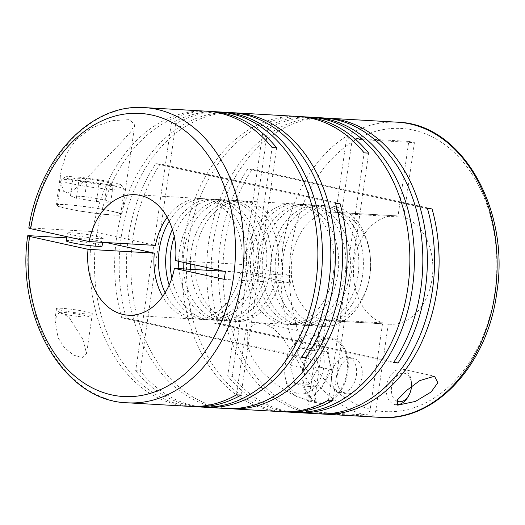 <?xml version="1.0" encoding="UTF-8"?>
<svg xmlns="http://www.w3.org/2000/svg" width="525" height="525" viewBox="0 0 525 525"><rect width="100%" height="100%" fill="white"/><g stroke="black" fill="none" stroke-linecap="round" stroke-linejoin="round"><path stroke-width="0.39" stroke-dasharray="2.62 1.97" d="M169.234 221.248A60.342 44.061 93.3 0 1 206.043 198.804A60.342 44.061 93.3 0 1 245.857 268.597A60.342 44.061 93.3 0 1 199.1 319.292A60.342 44.061 93.3 0 1 165.112 292.766M172.384 229.359A60.342 44.061 93.3 0 1 213.248 199.224A60.342 44.061 93.3 0 1 253.057 269.01A60.342 44.061 93.3 0 1 206.305 319.705A60.342 44.061 93.3 0 1 169.168 285.075M174.241 236.486A60.342 44.061 93.3 0 1 217.777 199.48A60.342 44.061 93.3 0 1 257.585 269.272A60.342 44.061 93.3 0 1 210.833 319.968A60.342 44.061 93.3 0 1 171.839 278.211M178.625 261.312A60.342 44.061 93.3 0 1 179.458 250.668A60.342 44.061 93.3 0 1 226.216 199.966A60.342 44.061 93.3 0 1 266.024 269.758A60.342 44.061 93.3 0 1 219.273 320.453A60.342 44.061 93.3 0 1 178.854 268.623M183.146 262.31A60.342 44.061 93.3 0 1 183.986 250.924A60.342 44.061 93.3 0 1 230.744 200.228A60.342 44.061 93.3 0 1 270.552 270.021A60.342 44.061 93.3 0 1 223.801 320.716A60.342 44.061 93.3 0 1 183.382 268.885M190.352 263.898A60.342 44.061 93.3 0 1 191.192 251.344A60.342 44.061 93.3 0 1 237.943 200.642A60.342 44.061 93.3 0 1 277.758 270.434A60.342 44.061 93.3 0 1 231.007 321.129A60.342 44.061 93.3 0 1 190.588 269.299M194.893 264.895A60.342 44.061 93.3 0 1 195.72 251.6A60.342 44.061 93.3 0 1 242.471 200.904A60.342 44.061 93.3 0 1 282.286 270.697A60.342 44.061 93.3 0 1 235.528 321.392A60.342 44.061 93.3 0 1 195.116 269.561M333.322 273.637A60.342 44.061 93.3 0 1 286.571 324.332A60.342 44.061 93.3 0 1 246.763 254.546A60.342 44.061 93.3 0 1 293.514 203.844A60.342 44.061 93.3 0 1 333.322 273.637M337.851 273.892A60.342 44.061 93.3 0 1 291.099 324.594A60.342 44.061 93.3 0 1 251.291 254.802A60.342 44.061 93.3 0 1 298.043 204.107A60.342 44.061 93.3 0 1 337.851 273.892M345.056 274.312A60.342 44.061 93.3 0 1 298.305 325.008A60.342 44.061 93.3 0 1 258.49 255.222A60.342 44.061 93.3 0 1 305.248 204.52A60.342 44.061 93.3 0 1 345.056 274.312M349.584 274.568A60.342 44.061 93.3 0 1 302.833 325.27A60.342 44.061 93.3 0 1 263.018 255.478A60.342 44.061 93.3 0 1 309.776 204.783A60.342 44.061 93.3 0 1 349.584 274.568M358.024 275.061A60.342 44.061 93.3 0 1 311.272 325.756A60.342 44.061 93.3 0 1 271.458 255.964A60.342 44.061 93.3 0 1 318.209 205.268A60.342 44.061 93.3 0 1 358.024 275.061M362.552 275.317A60.342 44.061 93.3 0 1 315.801 326.018A60.342 44.061 93.3 0 1 275.986 256.226A60.342 44.061 93.3 0 1 322.737 205.531A60.342 44.061 93.3 0 1 362.552 275.317M369.751 275.737A60.342 44.061 93.3 0 1 323 326.432A60.342 44.061 93.3 0 1 283.192 256.64A60.342 44.061 93.3 0 1 329.943 205.944A60.342 44.061 93.3 0 1 369.751 275.737M82.825 339.229L86.592 353.614L82.504 357.722L73.349 355.064L64.286 347.399L58.131 337.811L54.922 319.548L59.41 312.014L68.801 316.969L82.825 339.229M86.776 311.837A18.106 1.444 -171.8 0 1 92.347 313.707A18.106 1.444 -171.8 0 1 92.269 313.812A18.106 1.444 -171.8 0 1 80.732 313.392A18.106 1.444 -171.8 0 1 62.081 310.413A18.106 1.444 -171.8 0 1 56.549 308.667A18.106 1.444 -171.8 0 1 56.51 308.543A18.106 1.444 -171.8 0 1 67.456 308.785A18.106 1.444 -171.8 0 1 86.776 311.837M397.543 122.2A147.84 107.947 -86.7 0 0 283.001 246.409A147.84 107.947 -86.7 0 0 365.216 414.986L307.178 411.639A147.84 107.947 93.3 0 1 224.963 243.062A147.84 107.947 93.3 0 1 252.269 169.227L247.741 168.971A147.84 107.947 93.3 0 0 220.434 242.799A147.84 107.947 93.3 0 0 317.966 413.785M323.243 117.915A147.84 107.947 93.3 0 0 208.701 242.123A147.84 107.947 93.3 0 0 213.708 323.085L218.236 323.348A147.84 107.947 93.3 0 1 213.229 242.386A147.84 107.947 93.3 0 1 325.507 118.079M297.544 360.852L311.574 388.349L315.459 397.714L315.118 400.857L309.232 401.107L291.802 394.255L276.032 384.412L262.526 372.317L252.262 358.247L247.334 345.437L247.223 333.172L252.814 324.529L262.874 322.908L273.131 328.118L282.719 337.818L297.544 360.852M283.808 411.784A147.84 107.947 93.3 0 1 188.534 240.962A147.84 107.947 93.3 0 1 300.812 116.655M281.538 411.685A147.84 107.947 93.3 0 1 184.006 240.699A147.84 107.947 93.3 0 1 298.548 116.491M228.237 408.581A147.84 107.947 93.3 0 1 132.963 237.759A147.84 107.947 93.3 0 1 160.276 163.931L155.748 163.669A147.84 107.947 93.3 0 0 128.435 237.503A147.84 107.947 93.3 0 0 225.973 408.483M301.468 357.433L121.708 317.783L126.236 318.045A147.84 107.947 93.3 0 1 121.229 237.083A147.84 107.947 93.3 0 1 233.507 112.777M312.539 117.331A147.84 107.947 93.3 0 0 267.855 128.979L263.327 128.723A147.84 107.947 93.3 0 1 310.282 117.167M295.536 412.46A147.84 107.947 93.3 0 1 232.221 376.254L227.692 375.992A147.84 107.947 93.3 0 0 293.272 412.361M76.361 139.309L91.973 127.673L112.009 120.665L129.262 119.647L134.853 124.478L130.541 132.057L121.636 141.921L83.468 181.479L73.1 190.667L67.646 193.056L63.532 191.251L60.657 181.748L61.09 170.993L66.045 154.389L76.361 139.309M121.708 317.783A147.84 107.947 93.3 0 1 116.701 236.827A147.84 107.947 93.3 0 1 231.249 112.619M191.809 406.481A147.84 107.947 93.3 0 1 96.534 235.659A147.84 107.947 93.3 0 1 208.812 111.359M144.395 107.612A147.84 107.947 -86.7 0 0 30.443 227.962L92.603 231.538A147.84 107.947 93.3 0 1 206.548 111.195M220.546 112.035A147.84 107.947 93.3 0 0 175.855 123.683L171.327 123.421A147.84 107.947 93.3 0 1 218.282 111.871M320.237 413.884A147.84 107.947 93.3 0 1 312.802 412.88L370.84 416.227A147.84 107.947 -86.7 0 0 380.533 417.388M408.457 396.099A18.106 12.285 102.4 0 0 411.213 387.601A18.106 12.285 102.4 0 0 411.436 382.567A18.106 12.285 102.4 0 0 402.76 369.213A18.106 12.285 102.4 0 0 386.512 386.177A18.106 12.285 102.4 0 0 394.964 404.565A18.106 12.285 102.4 0 0 396.618 404.762M312.802 412.88L326.11 320.512L388.27 324.096A54.311 39.657 -86.7 0 0 390.029 324.247A54.311 39.657 -86.7 0 0 432.108 278.624A54.311 39.657 -86.7 0 0 403.673 217.206L341.512 213.629L344.964 189.676L252.269 169.227M326.11 320.512A54.311 39.657 -86.7 0 0 327.876 320.67A54.311 39.657 -86.7 0 0 369.954 275.041A54.311 39.657 -86.7 0 0 341.512 213.629M388.27 324.096L375.815 410.504C375.053 414.107 373.393 416.01 370.84 416.227M302.558 369.337A33.187 22.523 102.4 0 0 318.052 403.056A33.187 22.523 102.4 0 0 347.839 371.949A33.187 22.523 102.4 0 0 332.345 338.231A33.187 22.523 102.4 0 0 302.558 369.337M328.84 367.894A31.979 21.702 102.4 0 0 313.911 335.403A31.979 21.702 102.4 0 0 290.076 350.365A31.979 21.702 102.4 0 0 285.206 365.374A31.979 21.702 102.4 0 0 284.806 374.266A31.979 21.702 102.4 0 0 300.136 397.865A31.979 21.702 102.4 0 0 328.84 367.894M347.018 371.897A31.979 21.702 102.4 0 0 332.089 339.413A31.979 21.702 102.4 0 0 303.384 369.383A31.979 21.702 102.4 0 0 318.314 401.874A31.979 21.702 102.4 0 0 347.018 371.897M323.774 367.178A28.363 19.248 102.4 0 0 313.13 339.229A28.363 19.248 102.4 0 0 289.4 351.632A28.363 19.248 102.4 0 0 285.082 364.947A28.363 19.248 102.4 0 0 284.721 372.829A28.363 19.248 102.4 0 0 303.168 393.921A28.363 19.248 102.4 0 0 323.774 367.178M411.515 386.328A14.483 9.831 102.4 0 0 411.521 384.005A14.483 9.831 102.4 0 0 402.098 373.236A14.483 9.831 102.4 0 0 391.578 386.892A14.483 9.831 102.4 0 0 396.71 401.015M356.377 375.506A18.106 12.285 102.4 0 0 347.924 357.118A18.106 12.285 102.4 0 0 331.682 374.082A18.106 12.285 102.4 0 0 340.128 392.47A18.106 12.285 102.4 0 0 356.377 375.506M337.306 375.322A18.106 12.285 -77.6 0 1 353.555 358.358A18.106 12.285 -77.6 0 1 362.001 376.747A18.106 12.285 -77.6 0 1 345.758 393.717A18.106 12.285 -77.6 0 1 337.306 375.322M111.668 211.102A33.187 2.645 -171.8 0 1 121.879 214.535A33.187 2.645 -171.8 0 1 101.804 214.088A33.187 2.645 -171.8 0 1 66.386 208.497A33.187 2.645 -171.8 0 1 56.182 205.065A33.187 2.645 -171.8 0 1 76.25 205.505A33.187 2.645 -171.8 0 1 111.668 211.102M64.03 314.127A14.483 1.155 -171.8 0 1 59.614 312.729A14.483 1.155 -171.8 0 1 67.81 312.769A14.483 1.155 -171.8 0 1 83.79 315.269A14.483 1.155 -171.8 0 1 88.187 316.851A14.483 1.155 -171.8 0 1 78.953 316.509A14.483 1.155 -171.8 0 1 64.03 314.127M70.816 183.54A31.979 2.546 -171.8 0 1 60.979 180.232A31.979 2.546 -171.8 0 1 61.11 180.042A31.979 2.546 -171.8 0 1 81.493 180.79A31.979 2.546 -171.8 0 1 114.45 186.053A31.979 2.546 -171.8 0 1 124.215 189.138A31.979 2.546 -171.8 0 1 124.287 189.354A31.979 2.546 -171.8 0 1 104.947 188.928A31.979 2.546 -171.8 0 1 70.816 183.54M67.213 208.543A31.979 2.546 -171.8 0 1 57.376 205.236A31.979 2.546 -171.8 0 1 76.716 205.662A31.979 2.546 -171.8 0 1 110.847 211.057A31.979 2.546 -171.8 0 1 120.684 214.357A31.979 2.546 -171.8 0 1 101.345 213.938A31.979 2.546 -171.8 0 1 67.213 208.543M73.802 180.108A28.363 2.264 -171.8 0 1 65.192 177.01A28.363 2.264 -171.8 0 1 83.272 177.667A28.363 2.264 -171.8 0 1 112.494 182.339A28.363 2.264 -171.8 0 1 121.15 185.076A28.363 2.264 -171.8 0 1 105.092 184.997A28.363 2.264 -171.8 0 1 73.802 180.108M97.643 236.407A18.106 1.444 8.2 0 0 78.33 233.356A18.106 1.444 8.2 0 0 67.377 233.113A18.106 1.444 8.2 0 0 72.949 234.983A18.106 1.444 8.2 0 0 92.269 238.035A18.106 1.444 8.2 0 0 103.215 238.278A18.106 1.444 8.2 0 0 97.643 236.407M66.262 240.857A18.106 1.444 -171.8 0 1 77.214 241.093A18.106 1.444 -171.8 0 1 96.528 244.151A18.106 1.444 -171.8 0 1 102.099 246.022M241.021 395.095L276.655 147.82M236.493 394.833L272.127 147.564M92.603 231.538L155.413 245.392M167.193 217.258A60.342 44.061 93.3 0 1 201.515 198.548A60.342 44.061 93.3 0 1 241.795 264.442L291.657 275.441L225.389 271.622M189.545 406.383A147.84 107.947 93.3 0 1 91.488 239.282L66.695 237.851M106.398 242.57L91.488 239.282M291.657 275.441L290.542 283.178L240.68 272.186A60.342 44.061 93.3 0 1 194.572 319.029A60.342 44.061 93.3 0 1 162.625 296.5M175.855 123.683L140.221 370.952L135.693 370.689L171.327 123.421M203.536 407.157A147.84 107.947 93.3 0 1 140.221 370.952M201.272 407.059A147.84 107.947 93.3 0 1 135.693 370.689M126.236 318.045L301.895 356.79M340.036 203.575L160.276 163.931M335.508 203.313L155.748 163.669M333.021 400.391L368.655 153.123M328.493 400.135L364.127 152.86M267.855 128.979L232.221 376.254M263.327 128.723L227.692 375.992M218.236 323.348L393.894 362.086M213.708 323.085L393.468 362.729M432.036 208.878L344.964 189.676L352.262 139.066L414.415 142.649L403.673 217.206M427.508 208.615L247.741 168.971M96.429 201.534L110.69 202.355L104.829 199.907L84.715 196.632L70.462 195.805L76.315 198.26L96.429 201.534L99.002 183.678L113.262 184.498L107.408 182.044L87.294 178.769L84.715 196.632M76.315 198.26L78.888 180.403L99.002 183.678M70.462 195.805L73.034 177.949L78.888 180.403M73.034 177.949L87.294 178.769M104.829 199.907L107.408 182.044M110.69 202.355L113.262 184.498M312.854 350.654L327.114 351.474L331.669 369.744L321.963 387.194L307.709 386.374L303.148 368.104L312.854 350.654L299.867 347.786L314.127 348.613L318.682 366.883L308.982 384.333L321.963 387.194M303.148 368.104L290.168 365.242L299.867 347.786M307.709 386.374L294.722 383.512L290.168 365.242M294.722 383.512L308.982 384.333M331.669 369.744L318.682 366.883M327.114 351.474L314.127 348.613M408.785 141.409L346.631 137.826L335.888 212.389L398.042 215.965L408.785 141.409L414.415 142.649M346.631 137.826L352.262 139.066M365.216 414.986C367.762 414.776 369.423 412.873 370.191 409.264L382.64 322.849L320.486 319.272L307.178 411.639M290.542 283.178L224.273 279.366M223.42 271.189L240.68 272.186M241.795 264.442L175.521 260.623M30.443 227.962L28.803 228.053M335.888 212.389A54.311 39.657 -86.7 0 0 334.123 212.231A54.311 39.657 -86.7 0 0 291.887 259.055A54.311 39.657 -86.7 0 0 320.486 319.272M398.042 215.965A54.311 39.657 -86.7 0 0 396.277 215.814A54.311 39.657 -86.7 0 0 354.04 262.638A54.311 39.657 -86.7 0 0 382.64 322.849M29.328 235.699A147.84 107.947 -86.7 0 0 127.385 402.8M375.815 410.504A141.803 103.543 -86.7 0 0 494.865 292.464A141.803 103.543 -86.7 0 0 413.319 130.121A141.803 103.543 -86.7 0 0 291.441 247.597A141.803 103.543 -86.7 0 0 370.191 409.264M206.305 319.705L199.1 319.292M219.273 320.453L210.833 319.968M231.007 321.129L223.801 320.716M286.571 324.332L235.528 321.392M298.305 325.008L291.099 324.594M311.272 325.756L302.833 325.27M323 326.432L315.801 326.018M92.347 313.707L86.592 353.614M394.964 404.565L397.688 405.169M309.232 401.107L318.052 403.056M313.911 335.403L332.089 339.413M289.4 351.632L290.076 350.365M411.521 384.005L411.436 382.567M347.924 357.118L353.555 358.358M134.853 124.478L121.879 214.535M59.614 312.729L56.549 308.667M60.979 180.232L57.376 205.236M65.192 177.01L61.11 180.042M67.377 233.113L66.865 236.663M103.215 238.278L102.624 242.353M121.15 185.076L124.215 189.138M124.287 189.354L120.684 214.357M88.187 316.851L92.269 313.812M61.09 170.993L56.182 205.065M340.128 392.47L345.758 393.717M284.721 372.829L284.806 374.266M300.136 397.865L318.314 401.874M262.874 322.908L332.345 338.231M396.277 215.814L334.123 212.231M390.029 324.247L327.876 320.67M402.76 369.213L434.523 376.215M56.51 308.543L54.922 319.548M329.943 205.944L322.737 205.531M318.209 205.268L309.776 204.783M305.248 204.52L298.043 204.107M293.514 203.844L242.471 200.904M237.943 200.642L230.744 200.228M226.216 199.966L217.777 199.48M213.248 199.224L206.043 198.804M194.572 319.029L128.303 315.21M201.515 198.548L135.247 194.729"/><path stroke-width="0.79" d="M165.112 292.766A60.342 44.061 93.3 0 1 159.292 249.506A60.342 44.061 93.3 0 1 169.234 221.248M169.168 285.075A60.342 44.061 93.3 0 1 166.497 249.92A60.342 44.061 93.3 0 1 172.384 229.359M171.839 278.211A60.342 44.061 93.3 0 1 171.025 250.182A60.342 44.061 93.3 0 1 174.241 236.486M178.854 268.623A60.342 44.061 93.3 0 1 178.625 261.312M183.382 268.885A60.342 44.061 93.3 0 1 183.146 262.31M190.588 269.299A60.342 44.061 93.3 0 1 190.352 263.898M195.116 269.561A60.342 44.061 93.3 0 1 194.893 264.895M325.507 118.079A147.84 107.947 93.3 0 1 327.771 118.178A147.84 107.947 93.3 0 1 425.309 289.157A147.84 107.947 93.3 0 1 397.996 362.992L393.468 362.729A147.84 107.947 93.3 0 0 420.781 288.901A147.84 107.947 93.3 0 0 323.243 117.915L314.81 117.429A147.84 107.947 93.3 0 1 412.342 288.415A147.84 107.947 93.3 0 1 297.8 412.624A147.84 107.947 93.3 0 1 295.536 412.46M380.533 417.388A147.84 107.947 -86.7 0 0 495.082 293.18A147.84 107.947 -86.7 0 0 397.543 122.2C461.921 123.67 510.582 209.954 496.722 293.088C487.581 364.56 435.245 421.89 380.533 417.388L322.494 414.041A147.84 107.947 93.3 0 0 437.043 289.833A147.84 107.947 93.3 0 0 432.036 208.878L427.508 208.615A147.84 107.947 93.3 0 1 432.515 289.577A147.84 107.947 93.3 0 1 317.966 413.785L297.8 412.624M300.812 116.655A147.84 107.947 93.3 0 1 303.076 116.753A147.84 107.947 93.3 0 1 368.655 153.123L364.127 152.86A147.84 107.947 93.3 0 0 298.548 116.491L235.777 112.875A147.84 107.947 93.3 0 1 333.309 283.861A147.84 107.947 93.3 0 1 305.996 357.689L301.895 356.79M233.507 112.777A147.84 107.947 93.3 0 1 235.777 112.875M303.076 116.753L310.282 117.167A147.84 107.947 93.3 0 1 407.813 288.153A147.84 107.947 93.3 0 1 293.272 412.361L286.066 411.948A147.84 107.947 93.3 0 0 333.021 400.391L328.493 400.135A147.84 107.947 93.3 0 1 281.538 411.685L230.501 408.745A147.84 107.947 93.3 0 0 345.043 284.537A147.84 107.947 93.3 0 0 340.036 203.575L335.508 203.313A147.84 107.947 93.3 0 1 340.515 284.274A147.84 107.947 93.3 0 1 225.973 408.483L205.8 407.321A147.84 107.947 93.3 0 1 203.536 407.157M312.539 117.331A147.84 107.947 93.3 0 1 314.81 117.429M230.501 408.745A147.84 107.947 93.3 0 1 228.237 408.581M286.066 411.948A147.84 107.947 93.3 0 1 283.808 411.784M220.546 112.035A147.84 107.947 93.3 0 1 222.81 112.133L231.249 112.619A147.84 107.947 93.3 0 1 328.781 283.598A147.84 107.947 93.3 0 1 301.468 357.433L305.996 357.689M208.812 111.359A147.84 107.947 93.3 0 1 211.076 111.457A147.84 107.947 93.3 0 1 276.655 147.82L272.127 147.564A147.84 107.947 93.3 0 0 206.548 111.195L144.395 107.612C90.74 103.254 39.178 158.248 28.803 228.053M211.076 111.457L218.282 111.871A147.84 107.947 93.3 0 1 315.82 282.85A147.84 107.947 93.3 0 1 201.272 407.059L194.073 406.645A147.84 107.947 93.3 0 1 191.809 406.481M222.81 112.133A147.84 107.947 93.3 0 1 320.342 283.113A147.84 107.947 93.3 0 1 205.8 407.321M431.13 391.991L437.837 382.738L434.523 376.215L419.856 380.572L406.429 390.567L397.72 399.538L397.688 405.169L415.478 401.402L431.13 391.991M322.494 414.041A147.84 107.947 93.3 0 1 320.237 413.884M396.618 404.762A18.106 12.285 102.4 0 0 408.457 396.099L409.133 394.826A14.483 9.831 102.4 0 0 411.337 388.027A14.483 9.831 102.4 0 0 411.515 386.328M162.625 296.5A60.342 44.061 93.3 0 1 154.298 253.135L88.029 249.316L29.544 236.414C27.156 235.85 27.09 235.613 29.328 235.699L27.687 235.791C15.724 317.881 64.122 401.277 127.385 402.8A147.84 107.947 -86.7 0 0 241.933 278.591A147.84 107.947 -86.7 0 0 144.395 107.612M102.624 242.353L102.099 246.022A18.106 1.444 -171.8 0 1 91.153 245.779A18.106 1.444 -171.8 0 1 71.833 242.727A18.106 1.444 -171.8 0 1 66.262 240.857L66.865 236.663M127.385 402.8L189.545 406.383A147.84 107.947 93.3 0 0 236.493 394.833L241.021 395.095A147.84 107.947 93.3 0 1 194.073 406.645M30.443 227.962C28.199 227.87 28.271 228.113 30.66 228.677L89.138 241.572L155.413 245.392A60.342 44.061 93.3 0 1 167.193 217.258M154.298 253.135L106.398 242.57M393.894 362.086L397.996 362.992M396.71 401.015A14.483 9.831 102.4 0 0 409.133 394.826M89.138 241.572A60.342 44.061 -86.7 0 1 135.247 194.729A60.342 44.061 -86.7 0 1 175.521 260.623L225.389 271.622L224.273 279.366L174.405 268.367L223.42 271.189M66.695 237.851L29.328 235.699M88.029 249.316A60.342 44.061 -86.7 0 0 128.303 315.21A60.342 44.061 -86.7 0 0 174.405 268.367M29.544 236.414A141.803 103.543 -86.7 0 0 113.019 395.174A141.803 103.543 -86.7 0 0 233.487 277.403A141.803 103.543 -86.7 0 0 153.339 115.382A141.803 103.543 -86.7 0 0 30.66 228.677M397.543 122.2L327.771 118.178"/></g></svg>
